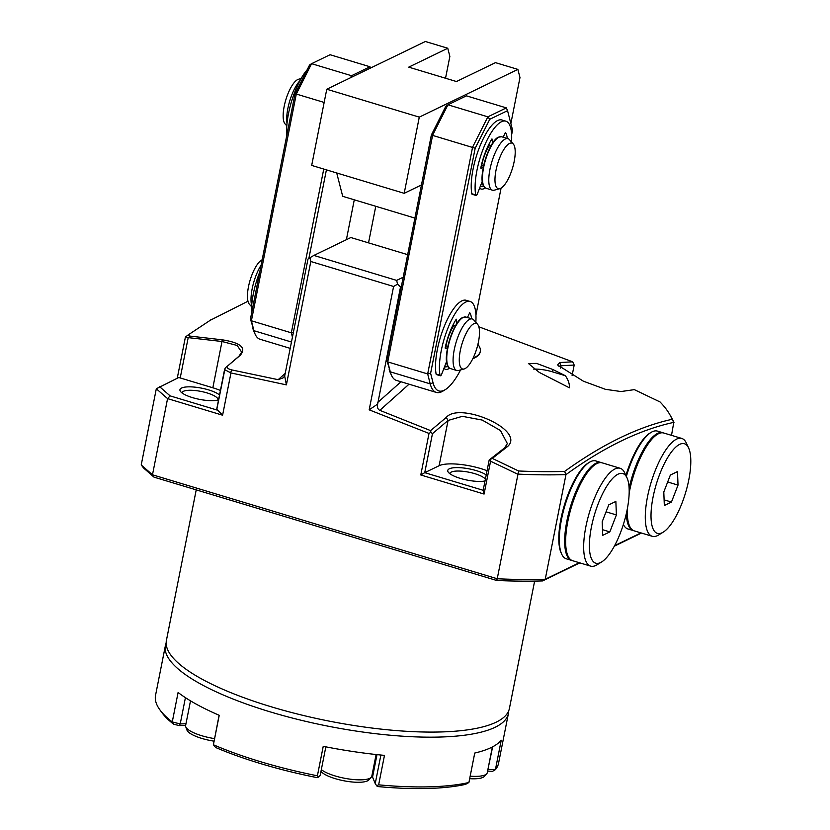 <?xml version="1.0" encoding="UTF-8"?>
<svg xmlns="http://www.w3.org/2000/svg" width="830" height="830" viewBox="0 0 830 830"><rect width="100%" height="100%" fill="white"/><g stroke="black" fill="none" stroke-linecap="round" stroke-linejoin="round"><path stroke-width="1.25" d="M552.427 371.819L552.884 369.526L536.626 363.405L528.42 363.499L539.303 372.421L569.39 387.807A171.478 46.563 -168.8 0 0 565.365 375.72L552.427 371.819A18.831 5.115 11.2 0 0 533.7 369.122M552.884 369.526L565.365 375.72M473.1 358.093A76.931 20.885 11.2 0 0 480.3 351.432L480.186 351.972A76.931 20.885 -168.8 0 1 472.799 358.716M409.034 384.197L379.829 410.342L430.604 430.614L446.27 417.417C459.395 401.388 525.805 429.836 507.742 446.364L492.304 458.409L518.615 470.983A282.999 76.848 11.2 0 0 564.628 471.419C602.518 444.112 638.332 426.745 672.072 419.316A282.49 76.702 11.2 0 0 669.748 414.502A282.49 76.702 11.2 0 0 660.037 401.948L634.338 389.644L620.985 391.542L605.433 389.322L583.417 381.209L557.584 364.972L559.586 362.554L572.69 361.818L478.837 326.792M247.973 301.228L210.042 320.39M210.934 319.685L210.322 320.224L210.934 319.685M185.391 337.146L185.723 336.804C184.903 337.416 185.723 337.706 188.192 337.665L189.012 337.717L189.551 336.036L188.099 334.978L210.332 320.224M185.588 336.897L188.099 334.978M189.551 336.036L222.357 339.833C240.752 342.749 246.686 347.936 240.14 355.396L227.908 365.729C226.341 367.493 227.638 368.894 231.788 369.931L278.154 379.684L285.396 373.22M559.586 362.554L561.049 365.76L558.932 366.642M449.87 473.712A18.291 4.97 -168.8 0 1 449.891 473.505A18.291 4.97 -168.8 0 1 451.281 472.063A18.291 4.97 -168.8 0 1 469.458 472.322A18.291 4.97 -168.8 0 1 485.374 479.169M485.021 480.975A20.978 5.696 -168.8 0 1 464.292 479.46A20.978 5.696 -168.8 0 1 448.283 472.187A20.978 5.696 -168.8 0 1 460.764 467.736A20.978 5.696 -168.8 0 1 486.224 474.905M492.304 458.409L489.181 459.976L504.557 447.93L507.369 443.604L500.469 430.542L482.199 420.063L462.352 416.328L448.076 420.457L432.461 433.665L430.874 432.254L430.604 430.614M489.181 459.976L483.174 490.291L424.742 472.664L439.122 465.713A32.277 8.767 -168.8 0 1 487.044 470.735M483.174 490.291L484.077 494.058L420.779 474.968L424.742 472.664L432.461 433.665M220.427 390.453A32.277 8.767 11.2 0 0 212.843 387.786L180.214 377.951A4.306 1.172 -168.8 0 1 178.875 377.453L156.31 388.762L141.225 464.945L152.481 474.802L167.567 398.618L156.31 388.762M159.671 386.749L170.109 395.879L167.567 398.618L222.596 415.208L217.678 410.228A10.759 2.926 -168.8 0 1 216.817 409.335A4.306 1.172 -168.8 0 1 216.744 409.034L224.629 369.226M170.109 395.879L217.678 410.228M216.817 409.335L225.065 368.364L224.671 369.682L230.958 372.95L222.596 415.208M241.634 352.283L238.905 356.278A32.754 10.676 -73.2 0 1 238.812 356.35L227.908 365.729M226.549 366.694L225.065 368.364M230.481 372.846L231.788 369.941M241.665 352.138L237.183 345.477L222.004 341.493A30.181 27.328 -115.8 0 1 221.818 341.472L222.357 339.833M189.012 337.717L221.818 341.472M185.723 336.804L188.047 335.019M518.615 470.983L497.232 578.759L152.481 474.802L154.017 477.146L143.58 468.016L141.225 464.945M579.828 562.875L542.581 580.917A4188.222 160.989 -30.5 0 1 545.248 579.236A285.126 77.418 -168.8 0 1 497.232 578.759A2403.338 1077.485 26.7 0 1 496.651 580.471L154.017 477.146M393.596 286.475L310.814 261.502L309.912 257.736L313.875 255.433L396.657 280.395L397.56 284.171L393.596 286.475L369.174 409.833L429.006 433.426A2777.107 2418.257 -48.8 0 1 430.874 432.254M396.657 280.395L403.183 277.23M401.346 286.547L400.527 286.941L397.56 284.171M407.655 254.665L350.851 237.536L313.875 255.433M310.814 261.502L286.392 384.871A2842.833 1165.227 -86.1 0 0 284.68 376.063L308.003 259.043L309.912 257.736M278.154 379.684L283.03 377.92L284.68 376.063M671.512 435.345L673.784 422.377C639.816 429.712 603.877 447.131 565.967 474.625L564.628 471.419M579.35 562.73L545.248 579.236L565.967 474.604A285.126 77.418 11.2 0 1 518.179 474.117M614.625 545.652L640.967 532.902M673.784 422.377A2564.97 588.034 63 0 0 672.072 419.316M542.581 580.917A282.439 76.692 -168.8 0 1 496.651 580.471M641.455 533.047L614.345 546.171M674.012 422.709A285.126 77.418 11.2 0 0 671.688 417.905L669.748 414.502M572.69 361.818L574.194 365.044L561.049 365.76L560.582 368.126M574.194 365.044L572.109 375.565M507.742 446.364L504.557 447.93M446.27 417.417L448.076 420.457L439.122 465.713M420.779 474.968L429.006 433.426M286.392 384.871L230.958 372.95M517.92 474.293L490.582 461.21L484.077 494.058M490.323 459.592L490.582 461.21M379.829 410.342C377.795 409.377 377.069 407.302 377.65 404.096A2841.028 2473.919 131.2 0 0 369.174 409.833M377.65 404.096L400.527 286.941M400.994 381.769L377.629 402.571M196.222 489.876L166.405 640.49A174.84 47.476 11.2 0 0 328.69 721.021A174.84 47.476 11.2 0 0 509.423 708.415L534.634 581.093M182.05 392.953A18.291 4.97 -168.8 0 1 182.071 392.746A18.291 4.97 -168.8 0 1 200.985 391.418A18.291 4.97 -168.8 0 1 217.958 399.842A18.291 4.97 -168.8 0 1 217.906 400.05M218.57 399.853A20.978 5.696 -168.8 0 1 192.508 397.632A20.978 5.696 -168.8 0 1 180.463 391.418A20.978 5.696 -168.8 0 1 187.207 386.894A20.978 5.696 -168.8 0 1 208.527 389.872A20.978 5.696 -168.8 0 1 219.525 394.987M480.3 351.432A76.931 20.885 11.2 0 0 477.904 344.419M408.733 67.147L456.459 81.537L495.479 62.644L517.879 69.398L419.285 117.134L326.771 89.235L425.365 41.5L447.764 48.254L408.733 67.147M414.896 218.093L342.707 196.316L336.71 172.972M421.453 184.966L404.2 193.317L311.686 165.419L326.771 89.235M404.2 193.317L419.285 117.134M517.879 69.398L519.974 77.574L510.865 123.566M447.764 48.254L449.86 56.419L445.534 78.248M436.321 392.424L396.398 380.379A53.794 17.534 -73.2 0 1 391.563 375.482A53.794 17.534 -73.2 0 1 390.287 371.819L430.22 383.865L433.032 382.734L430.614 373.293L475.175 148.238L489.752 119.292L487.864 116.833L447.941 104.798L445.928 106.074L431.351 135.02L386.79 360.075L390.287 371.819L387.745 361.901L432.638 135.166L447.941 104.798L466.429 95.844L506.352 107.89L487.864 116.833L472.571 147.201L427.678 373.936L430.22 383.865A53.794 17.534 106.8 0 0 436.321 392.424A53.794 17.534 106.8 0 0 443.064 391.013L445.357 389.592A51.647 16.828 106.8 0 0 460.557 369.941M386.79 360.075L387.745 361.901L427.678 373.936L430.614 373.293M391.563 375.482L390.432 373.023A51.647 16.828 -73.2 0 1 389.208 369.516M449.59 368.198A29.05 9.472 -73.2 0 1 443.926 368.375M489.752 119.292L507.555 110.67L506.352 107.89M507.555 110.67L512.556 130.134L511.633 134.771M501.071 188.13L475.932 315.078M433.032 382.734A51.647 16.828 106.8 0 0 445.357 389.592M485.291 187.891A29.05 9.472 -73.2 0 1 479.626 188.078M431.351 135.02L475.175 148.238M295.003 93.904L296.3 94.049L311.592 63.682L309.59 64.958L295.003 93.904L250.442 318.959L251.397 320.785L291.33 332.82L292.492 337.364M323.752 169.061L291.33 332.82L293.488 332.342M311.592 63.682L330.081 54.728L370.014 66.773L351.526 75.717L311.592 63.682M290.313 348.393L260.049 339.263A53.794 17.534 -73.2 0 1 255.215 334.365A53.794 17.534 -73.2 0 1 253.949 330.703L251.397 320.785L296.3 94.049L324.157 102.443M250.442 318.959L253.949 330.703L291.569 342.053M255.215 334.365L254.084 331.907A51.647 16.828 -73.2 0 1 252.87 328.4M352.377 76.837L351.526 75.717L350.509 77.74M354.275 199.812L346.38 239.704M370.014 66.773L370.554 68.029M308.864 258.452L326.408 169.86M251.583 306.737L249.353 304.205A23.79 7.75 -73.2 0 1 249.892 280.945A23.79 7.75 -73.2 0 1 262.156 259.8M251.677 305.482A26.902 8.767 -73.2 0 1 261.097 265.144M477.592 324.323L473.795 319.996A26.902 8.767 106.8 0 0 472.28 318.979A26.902 8.767 106.8 0 0 469.541 319.343A26.902 8.767 106.8 0 0 455.089 345.965A26.902 8.767 106.8 0 0 456.749 370.491A26.902 8.767 106.8 0 0 458.575 370.471L464.136 368.966A23.79 7.75 106.8 0 0 476.814 348.444A23.79 7.75 106.8 0 0 477.592 324.323A23.79 7.75 106.8 0 0 473.837 323.742A23.79 7.75 106.8 0 0 460.515 349.575A23.79 7.75 106.8 0 0 464.136 368.966M286.827 125.911L285.053 123.898A23.79 7.75 -73.2 0 1 285.842 99.776A23.79 7.75 -73.2 0 1 298.52 79.255L301.103 78.549M287.024 123.525A26.902 8.767 -73.2 0 1 299.952 80.645M513.293 144.015L509.496 139.689A26.902 8.767 106.8 0 0 507.981 138.672A26.902 8.767 106.8 0 0 505.242 139.035A26.902 8.767 106.8 0 0 490.789 165.658A26.902 8.767 106.8 0 0 492.449 190.184A26.902 8.767 106.8 0 0 494.275 190.174L499.836 188.669A23.79 7.75 106.8 0 0 512.515 168.137A23.79 7.75 106.8 0 0 513.293 144.015A23.79 7.75 106.8 0 0 509.537 143.434A23.79 7.75 106.8 0 0 496.216 169.268A23.79 7.75 106.8 0 0 499.836 188.669M508.666 710.905A174.84 47.476 -168.8 0 1 508.417 713.489L498.56 763.268A174.84 47.476 -168.8 0 1 495.406 769.669A1394.742 546.41 -12.1 0 1 492.553 771.288L487.584 771.112M380.887 755.03L375.233 783.593L376.644 785.709A534.323 38.159 55.4 0 0 377.349 786.518A172.152 46.75 -168.8 0 0 465.526 784.371A1394.742 584.393 -36 0 0 468.919 782.493L474.75 753.038A174.84 47.476 11.2 0 0 501.237 740.215L495.406 769.669L488.175 769.42L487.625 770.883M492.647 746.803L487.936 769.348M185.962 723.77L180.214 723.936L172.267 721.944L178.097 692.49A174.84 47.476 11.2 0 0 219.234 715.304L213.403 744.759A1394.742 252.413 57.2 0 0 215.593 747.467A172.152 46.75 -168.8 0 0 317.039 777.617A534.323 167.027 -35.9 0 0 318.492 777.119A839.4 518.947 -66 0 1 317.402 775.791L323.233 746.336A174.84 47.476 11.2 0 0 384.477 755.383L378.646 784.838A839.4 702.315 75.7 0 1 376.644 785.709M375.233 783.593L372.556 777.088A28.241 7.667 11.2 0 0 372.027 776.164A28.241 7.667 11.2 0 0 371.861 775.957M185.65 725.368L179.114 725.565L180.214 723.936L185.422 697.657M219.11 715.242L213.403 744.759A174.84 47.476 -168.8 0 0 317.402 775.791M325.837 746.844L320.173 775.459L318.492 777.119M372.743 777.554A30.938 8.404 11.2 0 0 371.664 776.673M468.919 782.493A174.84 47.476 -168.8 0 1 378.646 784.838M508.417 713.489A174.84 47.476 -168.8 0 1 327.684 726.105A174.84 47.476 -168.8 0 1 165.398 645.574A174.84 47.476 -168.8 0 1 166.156 643.084M179.114 725.565L173.605 724.185A1394.742 665.442 19.6 0 1 172.267 721.944A174.84 47.476 -168.8 0 1 159.91 709.868A174.84 47.476 -168.8 0 1 155.542 695.343L165.398 645.574M173.605 724.185A172.152 46.75 -168.8 0 1 161.975 712.7L159.91 709.868M616.4 514.932L609.832 531.895L602.715 535.34L602.175 521.821L608.753 504.868L615.86 501.424L616.4 514.932L606.056 511.82M609.832 531.895L602.487 529.685M590.638 566.133L572.617 560.707A51.107 16.652 -73.2 0 1 567.865 521.219A51.107 16.652 -73.2 0 1 602.134 462.839L620.145 468.276A51.107 16.652 106.8 0 0 585.876 526.656A51.107 16.652 106.8 0 0 590.638 566.133A51.107 16.652 106.8 0 0 597.04 564.794L601.636 561.962A46.802 15.251 106.8 0 0 627.158 509.724A46.802 15.251 106.8 0 0 627.013 477.831A46.802 15.251 106.8 0 0 609.116 482.728A46.802 15.251 106.8 0 0 591.417 527.029A46.802 15.251 106.8 0 0 601.636 561.962M627.013 477.831L624.741 472.934A51.107 16.652 106.8 0 0 620.145 468.276M571.652 560.406L566.288 558.798A51.107 16.652 -73.2 0 1 561.702 554.139A51.107 16.652 -73.2 0 1 565.095 505.055A51.107 16.652 -73.2 0 1 589.404 462.279A51.107 16.652 -73.2 0 1 595.805 460.93L601.159 462.549A51.107 16.652 106.8 0 0 570.459 506.674A51.107 16.652 106.8 0 0 571.652 560.406A51.107 16.652 106.8 0 0 572.14 560.53M561.702 554.139L561.132 552.915A50.028 16.31 -73.2 0 1 564.462 504.858A50.028 16.31 -73.2 0 1 588.252 462.984L589.404 462.279M511.529 142.013A43.035 14.027 106.8 0 0 505.823 121.17A43.035 14.027 106.8 0 0 483.994 146.931A43.035 14.027 106.8 0 0 475.694 194.915A2.687 0.872 106.8 0 0 476.026 195.455A2.687 0.872 106.8 0 0 477.447 193.722L482.541 180.567M476.026 195.455L472.135 194.282A2.687 0.872 -73.2 0 1 471.803 193.732A43.035 14.027 -73.2 0 1 480.103 145.748A43.035 14.027 -73.2 0 1 501.932 119.997L505.823 121.17M483.703 167.069L480.975 168.355L480.881 167.484A33.356 10.873 -73.2 0 1 491.962 138.9L492.657 143.704M491.018 145.79L488.995 145.177L488.829 144.41M503.156 137.22L505.429 132.385A33.356 10.873 -73.2 0 1 507.317 138.475M503.426 137.303A33.356 10.873 106.8 0 0 503.343 136.722M251.5 313.595A43.035 14.027 -73.2 0 1 259.728 272.074M467.726 317.61A33.356 10.873 106.8 0 0 467.643 317.029M467.456 317.527L469.728 312.692A33.356 10.873 -73.2 0 1 471.616 318.782M455.317 326.097L453.294 325.485L453.128 324.717M448.003 347.376L445.378 348.642L445.181 347.791A33.356 10.873 -73.2 0 1 456.261 319.208L456.957 324.011M475.829 322.31A43.035 14.027 106.8 0 0 470.122 301.477A43.035 14.027 106.8 0 0 448.293 327.228A43.035 14.027 106.8 0 0 439.993 375.212A2.687 0.872 106.8 0 0 440.325 375.762A2.687 0.872 106.8 0 0 441.747 374.019L446.841 360.874M440.325 375.762L436.435 374.579A2.687 0.872 -73.2 0 1 436.103 374.04A43.035 14.027 -73.2 0 1 444.403 326.055A43.035 14.027 -73.2 0 1 466.232 300.294L470.122 301.477M286.848 135.072A43.035 14.027 -73.2 0 1 307.152 69.782M492.366 746.959L487.262 772.73A26.902 7.304 -168.8 0 1 486.681 773.83L484.284 776.444A25.035 6.796 -168.8 0 1 482.936 777.388A25.035 6.796 -168.8 0 1 469.676 778.675M486.681 773.83A26.902 7.304 -168.8 0 1 485.228 774.847A26.902 7.304 -168.8 0 1 470.174 776.164M213.984 741.159A25.035 6.796 -168.8 0 1 186.958 730.089L185.744 726.769A26.902 7.304 -168.8 0 1 185.619 725.534L190.506 700.842M214.482 738.607A26.902 7.304 -168.8 0 1 185.744 726.769M376.104 754.522L371.809 776.216A26.902 7.304 -168.8 0 1 371.228 777.316L368.842 779.92A25.035 6.796 -168.8 0 1 367.483 780.874A25.035 6.796 -168.8 0 1 342.956 780.594A25.035 6.796 -168.8 0 1 320.982 771.371M371.228 777.316A26.902 7.304 -168.8 0 1 369.775 778.333A26.902 7.304 -168.8 0 1 345.737 778.478A26.902 7.304 -168.8 0 1 321.324 769.628M678.027 485.104L671.449 502.057L664.332 505.512L663.793 491.993L670.37 475.03L677.488 471.585L678.027 485.104L667.673 481.981M671.449 502.057L664.104 499.847M629.161 493.082A51.107 16.652 -73.2 0 1 629.482 491.391A51.107 16.652 -73.2 0 1 663.751 433.011L681.772 438.437A51.107 16.652 106.8 0 0 647.504 496.817A51.107 16.652 106.8 0 0 652.255 536.304A51.107 16.652 106.8 0 0 658.657 534.966L663.263 532.134A46.802 15.251 106.8 0 0 688.776 479.896A46.802 15.251 106.8 0 0 688.63 448.003A46.802 15.251 106.8 0 0 670.744 452.9A46.802 15.251 106.8 0 0 653.044 497.201A46.802 15.251 106.8 0 0 663.263 532.134M652.255 536.304L634.245 530.868A51.107 16.652 -73.2 0 1 627.324 508.894M688.63 448.003L686.358 443.096A51.107 16.652 106.8 0 0 681.772 438.437M626.339 513.594A51.107 16.652 106.8 0 0 633.269 530.577L627.916 528.959A51.107 16.652 -73.2 0 1 623.382 524.446M626.36 476.43A51.107 16.652 -73.2 0 1 651.021 432.44A51.107 16.652 -73.2 0 1 657.422 431.102L662.776 432.71A51.107 16.652 106.8 0 0 629.109 488.206M625.934 475.517A50.028 16.31 -73.2 0 1 649.869 433.146L651.021 432.44M188.192 337.665L180.214 377.951M238.812 356.35L240.14 355.396M212.843 387.786L222.004 341.493M444.558 366.756A26.902 8.767 106.8 0 0 445.067 366.964L444.538 366.808M444.797 366.134A26.363 8.591 106.8 0 0 447.993 366.414M446.872 363.146A22.732 7.408 -73.2 0 1 446.094 362.803M445.969 345.913A21.653 7.055 -73.2 0 1 454.041 325.401M447.868 365.812A26.363 8.591 -73.2 0 1 449.476 340.196A26.363 8.591 -73.2 0 1 462.289 317.963M450.42 368.582A26.902 8.767 -73.2 0 1 448.75 344.056A26.902 8.767 -73.2 0 1 463.213 317.433A26.902 8.767 -73.2 0 1 465.952 317.07L462.881 317.454C452.931 320.712 439.423 365.024 450.42 368.582L456.749 370.491M480.259 186.449A26.902 8.767 106.8 0 0 480.767 186.657L480.238 186.501M480.497 185.827A26.363 8.591 106.8 0 0 483.693 186.117M482.572 182.849A22.732 7.408 -73.2 0 1 481.794 182.496M481.67 165.606A21.653 7.055 -73.2 0 1 489.742 145.094M483.568 185.505A26.363 8.591 -73.2 0 1 485.177 159.889A26.363 8.591 -73.2 0 1 497.99 137.656M486.121 188.275A26.902 8.767 -73.2 0 1 484.461 163.749A26.902 8.767 -73.2 0 1 498.913 137.126A26.902 8.767 -73.2 0 1 501.652 136.763L498.581 137.147C488.631 140.405 475.123 184.727 486.121 188.275L492.449 190.184M377.007 754.626L372.556 777.088M475.694 194.915L471.803 193.732M481.317 165.502L483.527 166.166M491.173 145.53L488.849 144.835M455.473 325.837L453.149 325.132M445.617 345.809L447.827 346.473M439.993 375.212L436.103 374.04M185.381 337.208L177.257 378.231M375.772 206.286L368.53 242.868M448.096 366.601L445.067 366.964M472.28 318.979L465.952 317.07M483.797 186.294L480.767 186.657M507.981 138.672L501.652 136.763M481.327 165.46L483.537 166.125M447.837 346.421L445.627 345.757"/></g></svg>
